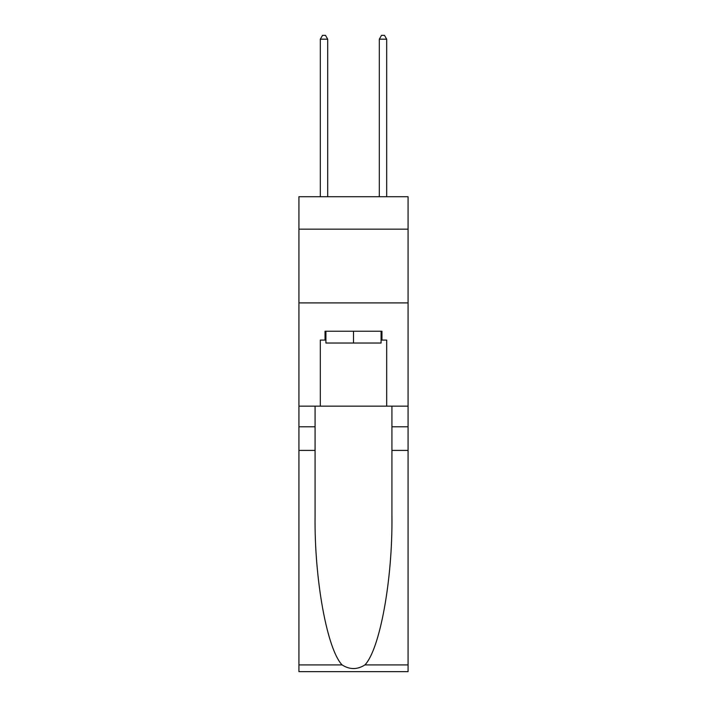 <?xml version="1.0" encoding="UTF-8"?>
<svg xmlns="http://www.w3.org/2000/svg" width="707" height="707" viewBox="0 0 707 707"><rect width="100%" height="100%" fill="white"/><g stroke="black" fill="none" stroke-linecap="round" stroke-linejoin="round"><path stroke-width="1.06" d="M408.072 229.156L408.072 196.714L298.928 196.714L298.928 229.156L408.072 229.156L408.072 406.154L386.685 406.154L386.685 340.076L381.966 340.076L381.966 331.23L325.034 331.23L325.034 340.076L325.918 340.076M298.928 450.403L315.075 450.403L315.075 516.181C314.288 579.051 327.049 649.282 342.091 664.916C349.691 669.768 357.3 669.768 364.909 664.916L408.072 664.916L408.072 671.65L298.928 671.65L298.928 229.156M381.082 331.23L381.082 343.028L325.918 343.028L325.918 331.23M353.5 331.23L353.5 343.028M364.909 664.916C379.951 649.282 392.712 579.051 391.925 516.181L391.925 406.154M391.925 450.403L408.072 450.403L408.072 406.154M315.075 406.154L315.075 450.403M408.072 664.916L408.072 450.403M298.928 406.154L320.315 406.154L320.315 340.076L325.034 340.076M298.928 302.905L408.072 302.905M320.315 406.154L386.685 406.154M381.082 340.076L381.966 340.076M327.686 196.714L327.686 39.185L320.315 39.185L320.315 196.714M320.315 39.185L322.525 35.35L325.476 35.35L327.686 39.185M386.685 196.714L386.685 39.185L379.314 39.185L379.314 196.714M379.314 39.185L381.524 35.35L384.475 35.35L386.685 39.185M391.925 426.807L408.072 426.807M315.075 426.807L298.928 426.807M298.928 664.916L342.091 664.916"/></g></svg>
